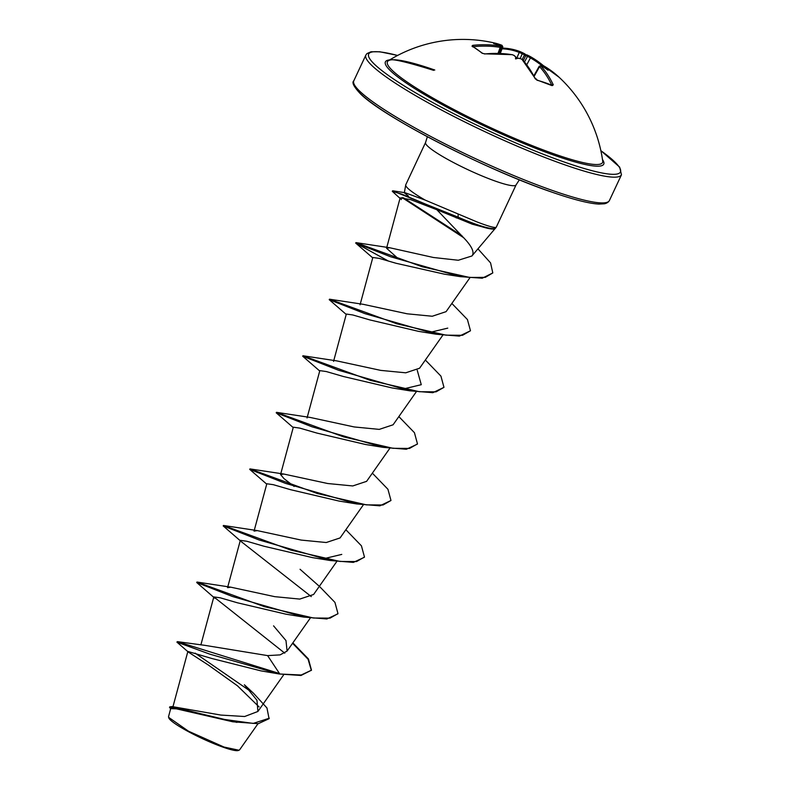 <?xml version="1.0" encoding="UTF-8"?>
<svg xmlns="http://www.w3.org/2000/svg" width="790" height="790" viewBox="0 0 790 790"><rect width="100%" height="100%" fill="white"/><g stroke="black" fill="none" stroke-linecap="round" stroke-linejoin="round"><path stroke-width="1.19" d="M536.795 80.086A1.057 0.602 105.2 0 1 537.101 80.037L537.101 80.037A1.057 0.602 105.2 0 1 537.378 80.313L535.018 78.457A140.857 84.52 -72.6 0 0 522.368 59.615L520.758 58.756A140.966 108.714 132.7 0 0 518.25 58.233L517.49 58.42L518.161 58.154A1.057 0.612 101.1 0 1 518.25 58.233M514.645 56.011A1.057 0.81 133.2 0 0 514.112 55.507L512.453 54.757A140.857 110.166 127.3 0 0 484.991 53.937L482.107 53.226A140.867 68.177 -100.4 0 0 477.061 49.355A140.867 68.177 -100.4 0 0 471.986 46.136A1.057 0.859 -60.5 0 1 472.44 46.225L472.677 46.847M542.7 65.274A1.057 0.652 119.6 0 1 542.809 65.313L559.192 77.341A141.124 141.124 0 0 1 602.711 161.091A118.777 15.899 -154.9 0 1 555.153 154.248A118.777 15.899 -154.9 0 1 437.374 100.557A118.777 15.899 -154.9 0 1 388.404 60.702L388.404 60.702A118.777 15.899 -154.9 0 1 434.796 70.034M502.341 48.022L520.413 51.745A1.057 0.839 111.6 0 1 520.462 51.755L522.121 52.505A1.057 0.642 116.2 0 1 522.249 53.76L519.247 52.426A139.8 84.866 -68.9 0 0 502.045 48.802M522.17 52.535A140.966 112.002 -63.1 0 1 524.353 53.641A1.057 0.642 117.8 0 1 524.382 53.661L524.53 53.74A103.233 22.91 -109.4 0 1 526.17 54.905A103.233 4.128 160.2 0 1 526.871 54.885L526.97 54.925A1.057 0.839 113.9 0 0 526.881 54.895L525.972 55.251A1.057 0.839 113.9 0 0 525.785 55.537L525.972 55.251M541.249 65.175A139.8 110.314 122.6 0 0 530.426 57.897L527.523 56.337A1.057 0.839 116 0 1 528.737 55.744A1.057 0.839 116 0 0 528.737 55.744L530.386 56.623A1.057 0.652 -60.4 0 0 530.386 56.623A140.857 111.153 -57.4 0 1 543.372 65.639M540.814 65.679L542.809 65.313A1.057 0.652 119.6 0 1 542.888 65.373L542.592 65.442A140.966 86.426 115.5 0 1 544.014 66.844L544.113 66.953A103.233 80.955 -166.9 0 1 548.072 70.241A103.233 62.41 -150.9 0 0 543.658 67.12L543.49 67.031A140.966 108.714 132.7 0 0 541.298 65.926L540.952 66.093A140.857 85.508 111.1 0 1 553.267 84.816L552.427 85.557A140.867 91.235 159.2 0 0 545.12 82.703A140.867 91.235 159.2 0 0 537.378 80.313M269.281 718.219L253.215 723.413L222.267 719.137L172.023 706.556L220.933 715.078L244.643 716.51L257.896 711.474L256.967 700.286L244.396 684.772L253.62 693.373L266.961 707.968L269.064 718.693L258.31 723.68L232.853 721.803L176.417 708.837L170.699 708.62L168.527 716.658L168.823 717.952A38.72 5.184 25.1 0 0 223.481 747.32A38.72 5.184 25.1 0 0 238.304 750.5L239.597 749.858L257.975 723.719M168.596 717.33L188.504 731.204L223.975 747.034L239.024 750.243M408.489 196.108L404.342 192.839L405.082 192.73L425.247 200.127L477.14 221.99C487.341 225.891 493.553 227.708 495.765 227.431A47.943 6.419 -154.9 0 1 495.676 227.797L495.458 228.261A47.943 6.419 -154.9 0 1 488.161 228.419L472.213 224.163L436.831 209.715L465.35 239.528C472.173 247.063 474.435 252.454 472.144 255.703L472.144 255.703M488.161 228.419A47.943 6.419 -154.9 0 1 476.331 224.923A47.943 6.419 -154.9 0 1 457.943 217.635L456.185 217.922M427.36 136.719L425.573 142.477A49.977 6.685 25.1 0 0 448.286 159.738A49.977 6.685 25.1 0 0 496.15 181.394A49.977 6.685 25.1 0 0 516.087 184.87L496.318 227.086A49.977 6.685 -154.9 0 1 496.179 227.293A49.977 6.685 -154.9 0 1 495.735 227.629M499.211 44.902L499.112 44.833A1.057 0.622 100.8 0 1 499.211 44.902L499.478 45.81M498.46 44.971L499.201 45.909L498.737 45.079A1.057 0.849 -66 0 0 498.589 45.03L498.46 44.971A103.233 61.423 -145.7 0 0 493.632 43.559A103.233 81.933 -160.1 0 1 498.925 44.803M543.49 67.031A1.057 0.662 117.7 0 0 543.401 66.962L542.602 67.18L543.658 67.12M544.113 66.953L542.868 67.071M516.453 58.776L515.574 56.92A140.966 83.138 -76.9 0 0 514.112 55.507M267.613 655.611L279.472 673.524L177.365 641.638L204.887 645.351L267.613 655.611L280.114 654.88L287.086 651.069L285.99 640.591L273.567 625.848M240.219 540.706L223.215 525.942L258.952 539.926L330.299 560.515L312.504 557.631L263.939 546.226L246.796 541.249L240.328 540.34L227.56 587.661L230.789 587.177L274.713 596.657L299.746 599.087L313.581 594.495M254.074 531.097L257.283 530.613L301.197 540.083L326.24 542.523L340.085 537.931L363.262 504.968M294.156 486.462L283.936 478.582L280.578 474.533L283.788 474.04L327.712 483.519L352.745 485.949L366.58 481.357M293.218 427.568L276.233 412.824L276.46 412.331L310.282 417.466L354.197 426.946L379.24 429.385L393.084 424.793L416.261 391.83M319.723 371.004L302.728 356.25L302.955 355.757L336.777 360.892L380.711 370.382L405.744 372.811L419.589 368.219L442.756 335.256M333.578 301.425L329.46 299.193L363.262 304.328L407.206 313.808L432.249 316.247L446.083 311.655L469.774 277.952M398.733 259.12L386.557 248.238L389.756 247.754L433.434 257.491L458.309 260.256L471.966 255.97M436.831 209.715L410.672 199.643L400.145 197.865L401.36 199.574M388.265 260.976L355.707 243.093L390.655 256.79L460.175 276.628L444.484 274.189L396.106 263.287L379.18 258.37L372.821 257.491L360.052 304.812M447.772 328.126L429.701 332.452M346.218 314.43L329.213 299.667L364.96 313.65L436.287 334.239L418.493 331.346L369.927 319.94L352.775 314.963L346.326 314.055L333.558 361.385M417.248 370.312L421.268 384.691L403.196 389.016M302.708 356.231L338.476 370.234L409.812 390.813L391.998 387.92L343.433 376.514L326.3 371.547L319.822 370.629L307.053 417.95M276.214 412.805L311.951 426.788L383.288 447.377L365.503 444.494L316.918 433.078L299.805 428.121L293.317 427.193L280.559 474.523M266.724 484.142L249.709 469.369L285.486 483.371L356.813 503.951L338.989 501.058L290.424 489.652L273.281 484.675L266.822 483.766L254.054 531.087M341.774 554.402L323.712 558.727M241.266 541.644L311.26 596.588M214.771 598.218L196.72 582.516L232.477 596.509L303.804 617.089L285.99 614.195L237.415 602.79L220.282 597.823L213.843 596.914L284.765 653.162M279.255 673.989L300.97 675.48L311.477 670.197L301.197 675.006L279.255 673.989L260.888 670.858L211.848 658.505L187.872 651.434L172.98 706.655M278.919 673.929L209.962 654.199L176.911 642.132L188.375 652.106L208.363 665.042L237.415 685.769L259.11 706.941M177.365 641.638L176.911 642.132M172.023 706.556L169.732 706.892L170.531 709.232M195.13 653.133L250.677 691.457M236.891 722.396L175.449 707.692L169.504 707.366M425.247 200.127A49.977 6.685 -154.9 0 1 405.724 184.919A49.977 6.685 -154.9 0 1 405.803 184.692L425.573 142.477M311.477 670.197L308.436 658.969L292.853 642.872M201.085 584.274L196.967 582.042L264.374 606.661L313.472 618.017L330.042 618.136L337.982 613.623L334.94 602.395L319.358 586.299M223.215 525.942L223.461 525.469L290.839 550.087L339.957 561.443L356.537 561.562L364.476 557.049L361.435 545.831L345.852 529.735M249.709 469.369L249.966 468.904L317.353 493.523L366.451 504.869L383.022 504.998L390.981 500.485L387.939 489.267L372.357 473.161M276.46 412.331L343.857 436.949L392.976 448.305L409.536 448.424L417.476 443.901L414.434 432.683L398.851 416.597M302.955 355.757L370.332 380.375L419.441 391.731L436.021 391.86L443.97 387.347L440.938 376.129L425.356 360.023M329.46 299.193L396.866 323.821L445.975 335.167L462.545 335.286L470.485 330.763L467.433 319.545L451.85 303.449M389.756 247.754L355.954 242.619L422.255 266.783L469.615 277.448L485.297 277.359L492.802 272.935L490.57 262.902L477.95 248.85M461.972 235.756L403.413 197.767M392.521 190.864L458.161 217.171L457.943 217.635L401.992 194.231L392.304 191.328L392.521 190.864M311.359 670.424L308.06 659.216L292.567 643.287M303.804 617.089L326.863 618.965L337.863 613.85M330.299 560.515L353.357 562.391L364.358 557.286M356.813 503.951L379.862 505.827L390.981 500.485M383.288 447.377L406.356 449.253L417.367 444.138M409.812 390.813L432.861 392.689L443.97 387.347M436.287 334.239L459.365 336.115L470.485 330.763M460.175 276.628L482.226 278.228L492.802 272.935M463.839 237.82L402.041 197.559M400.017 198.349L392.304 191.328M495.676 227.797A47.943 6.419 -154.9 0 1 458.161 217.171L458.091 214.13M518.043 58.184A103.233 3.387 161 0 0 515.534 58.885A103.233 15.405 -109.4 0 1 515.702 57.038M471.986 46.136L472.706 45.346A1.057 0.553 84 0 1 473.18 46.659M472.706 45.346A140.857 111.153 -57.4 0 1 499.942 46.008L500.287 45.83A1.057 0.849 -63.9 0 1 500.475 45.889L501.206 47.37M499.112 44.833A140.966 112.002 -63.1 0 1 501.591 45.346L501.877 45.277A1.057 0.849 -68.4 0 1 501.976 45.307L494.589 43.016A141.124 141.124 0 0 0 388.404 60.702C388.858 57.828 403.947 61.057 433.671 70.369M525.488 55.409L524.461 54.885A139.909 111.163 116.9 0 0 522.249 53.76L520.195 58.559M500.84 47.035L500.218 47.361A139.8 110.314 122.6 0 0 473.25 46.699M502.401 46.551L501.867 46.65A139.909 111.163 116.9 0 0 501.146 46.492M551.746 85.113A139.8 84.866 -68.9 0 0 539.58 66.656L540.212 66.33M515.791 56.959L513.648 55.182M512.453 54.757A1.057 0.612 -80.7 0 0 512.246 54.658L484.724 53.829A1.057 0.533 -95.5 0 0 484.507 53.957M484.991 53.937A1.057 0.533 -95.5 0 0 484.724 53.829L482.641 53.374A1.057 0.8 -50.1 0 0 482.107 53.226M516.107 57.739L515.722 56.959A1.057 0.8 135 0 0 515.574 56.92M522.871 60.159A1.057 0.8 137.3 0 0 522.704 59.803L522.704 59.803A1.057 0.8 137.3 0 0 522.368 59.615M499.942 46.008A1.057 0.612 99.2 0 1 500.218 47.361L498.016 53.345M535.472 79.089A1.057 0.711 154 0 0 535.018 78.457M551.815 85.29A1.057 0.672 113.5 0 1 552.18 85.3L552.18 85.3A1.057 0.672 113.5 0 1 552.427 85.557M551.864 85.162A1.057 0.731 -25.2 0 1 553.267 84.816M501.591 45.346A1.057 0.632 102.3 0 1 501.867 46.65L499.31 53.374M534.168 76.265L539.58 66.656A1.057 0.81 -42.5 0 1 540.952 66.093M541.278 65.886A1.057 0.82 -46.3 0 1 542.592 65.442M520.413 51.745L522.15 52.515L520.413 51.745A1.057 0.839 111.6 0 0 519.247 52.426L516.591 58.588M522.15 52.515L524.382 53.661A1.057 0.642 117.8 0 1 524.451 53.7L524.59 54.569A1.057 0.642 117.8 0 1 524.461 54.885L522.249 59.418M524.59 54.569L524.797 55.073M526.802 64.681L530.426 57.897A1.057 0.652 -60.4 0 0 530.396 56.633L543.421 65.669M526.17 54.905L524.985 55.586M502.322 48.081A140.857 85.508 111.1 0 1 520.373 51.725M530.396 56.633L526.97 54.925A1.057 0.839 113.9 0 1 527.019 54.954A140.966 86.426 115.5 0 1 528.707 55.734M559.192 77.341A140.857 110.166 127.3 0 0 542.888 65.373M602.494 159.58A120.554 16.136 -154.9 0 1 555.646 155.758A120.554 16.136 -154.9 0 1 429.809 97.674A120.554 16.136 -154.9 0 1 389.707 59.902M600.864 150.692A139.01 18.605 -154.9 0 1 564.998 162.296A139.01 18.605 -154.9 0 1 400.984 83.878A139.01 18.605 -154.9 0 1 397.577 55.458M609.406 200.532L621.473 174.778A141.124 18.891 -154.9 0 1 565.176 164.952A141.124 18.891 -154.9 0 1 429.997 103.796A141.124 18.891 -154.9 0 1 365.879 55.053L353.811 80.797A141.124 18.891 25.1 0 0 417.93 129.55A141.124 18.891 25.1 0 0 553.119 190.706A141.124 18.891 25.1 0 0 609.406 200.532C608.389 202.25 606.69 203.336 604.32 203.8L599.018 204.077C589.261 203.632 573.372 199.584 551.341 191.95C485.939 169.722 382.972 116.762 360.467 93.822C353.851 86.831 351.639 82.486 353.811 80.797M354.611 85.132A139.01 18.605 25.1 0 0 422.413 134.033A139.01 18.605 25.1 0 0 551.153 191.852M500.287 45.83A140.966 83.138 -76.9 0 0 498.589 45.03M501.877 45.277A140.857 84.52 -72.6 0 0 494.589 43.016M524.55 61.887L527.523 56.337A139.909 85.784 -64.5 0 0 525.785 55.537L523.355 60.524M551.864 85.567L537.101 80.037L535.432 78.753C536.311 80.244 533.546 75.988 537.101 80.037M482.641 53.374L472.44 46.225M621.473 174.778L619.666 167.125L600.844 150.614M472.232 255.595L494.945 228.754M495.577 228.014L496.179 227.293M257.896 711.474L283.768 674.68M200.867 644.926L213.823 596.904M287.096 651.069L310.263 618.106M313.591 594.505L336.757 561.542M366.59 481.367L389.756 448.394M386.557 248.238L400.145 197.856M404.332 192.839L405.724 184.919M516.087 184.87L519.366 179.814M405.082 192.73L393.065 190.834M230.789 587.177L196.967 582.042L196.72 582.516M300.062 569.274L318.548 585.617M257.283 530.604L223.461 525.469M283.788 474.04L249.966 468.904M372.722 257.856L355.727 243.113M397.647 55.428L379.872 51.794L370.994 51.775L366.925 53.611L365.879 55.053M499.013 53.364L501.216 47.38M500.287 53.414L502.805 46.798L501.976 45.307M533.882 75.731L539.284 66.153L541.18 65.837L543.352 66.933M514.458 55.665L512.246 54.658M518.22 58.144L520.561 58.638M535.432 78.753L521.963 59.29M498.767 45.089L500.475 45.889"/></g></svg>
